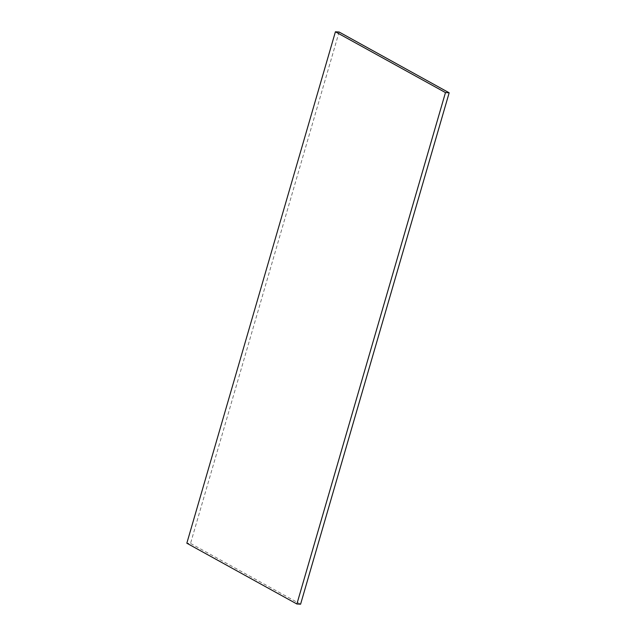 <?xml version="1.0" encoding="UTF-8"?>
<svg xmlns="http://www.w3.org/2000/svg" width="636" height="636" viewBox="0 0 636 636"><rect width="100%" height="100%" fill="white"/><g stroke="black" fill="none" stroke-linecap="round" stroke-linejoin="round"><path stroke-width="0.48" stroke-dasharray="3.18 2.39" d="M339.107 32.015L190.53 543.422L186.833 543.208M300.59 604.2L190.53 543.422"/><path stroke-width="0.95" d="M300.59 604.2L449.167 92.792L445.47 92.578L296.893 603.985L300.59 604.2M445.47 92.578L335.411 31.8L339.107 32.015L449.167 92.792M335.411 31.8L186.833 543.208L296.893 603.985"/></g></svg>
